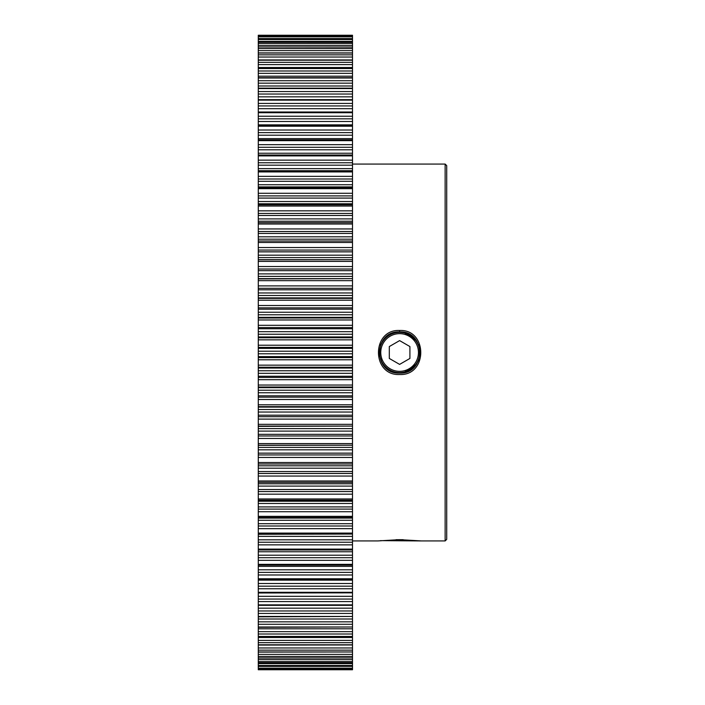 <?xml version="1.0" encoding="UTF-8"?>
<svg xmlns="http://www.w3.org/2000/svg" width="705" height="705" viewBox="0 0 705 705"><rect width="100%" height="100%" fill="white"/><g stroke="black" fill="none" stroke-linecap="round" stroke-linejoin="round"><path stroke-width="1.06" d="M399.612 371.341A18.841 18.841 0 0 0 418.453 352.5A18.841 18.841 0 0 0 399.612 333.659A18.841 18.841 0 0 0 380.762 352.5A18.841 18.841 0 0 0 399.612 371.341M399.612 332.399A20.101 20.101 0 0 1 419.713 352.5A20.101 20.101 0 0 1 399.612 372.601A20.101 20.101 0 0 1 379.51 352.5A20.101 20.101 0 0 1 399.612 332.399M409.913 346.552L399.612 340.603L389.31 346.552L389.31 358.448L399.612 364.397L409.913 358.448L409.913 346.552M352.5 540.938L377.757 540.938L399.612 539.651L421.467 540.938L380.462 540.638M396.043 539.686L403.181 539.686M399.585 374.522C371.403 375.862 371.438 329.103 399.612 330.478C427.794 329.12 427.838 375.88 399.585 374.522M399.612 330.478L399.612 331.896C373.06 330.592 373.033 374.373 399.585 373.104L399.612 373.104C426.217 374.364 426.155 330.61 399.612 331.896L395.487 332.311M258.277 462.515L352.5 462.515L352.5 463.996L258.277 463.996L258.277 222.665L352.5 222.674L352.5 224.014L258.277 224.014M258.277 480.986L352.5 480.986L352.5 482.335L258.277 482.335L258.277 463.996M258.277 498.955L352.5 498.955L352.5 500.171L258.277 500.171L258.277 482.335M258.277 516.342L352.5 516.342L352.5 517.435L258.277 517.435L258.277 500.171M258.277 533.086L352.5 533.086L352.5 534.055L258.277 534.055L258.277 517.435M258.277 549.107L352.5 549.107L352.5 549.971L258.277 549.971L258.277 534.055M258.277 564.361L352.5 564.361L352.5 565.11L258.277 565.11L258.277 549.971M258.277 578.779L352.5 578.779L352.5 579.431L258.277 579.431L258.277 565.11M258.277 592.306L352.5 592.306L352.5 592.852L258.277 592.852L258.277 579.431M258.277 604.881L352.5 604.881L352.5 605.339L258.277 605.339L258.277 592.852M258.277 616.461L352.5 616.461L258.277 616.84L258.277 605.339M258.277 627.001L352.5 627.001L258.277 627.3L258.277 616.84M258.277 636.456L352.5 636.456L258.277 636.694L258.277 627.3M258.277 644.793L352.5 644.793L258.277 644.969L258.277 636.694M258.277 651.975L352.5 651.975L258.277 652.099L258.277 644.969M258.277 657.968L352.5 657.968L258.277 658.056L258.277 652.099M258.277 662.762L352.5 662.762L258.277 662.815L258.277 658.056M258.277 666.331L352.5 666.331L258.277 666.357L258.277 662.815M258.277 668.666L352.5 668.666L258.277 668.675L258.277 666.357M352.5 668.675L352.5 669.75L258.277 669.75L352.5 669.75L258.277 669.75L258.277 668.675M382.568 364.071L379.096 354.412L380.762 344.172M445.137 164.062L446.723 165.64L446.723 539.36L445.137 540.938L445.137 164.062L352.5 164.062M445.137 540.938L421.467 540.938M352.5 35.417L258.277 35.25L352.5 35.417L352.5 36.334L258.277 36.334L258.277 35.417M352.5 36.836L352.5 36.334L258.277 36.334L258.277 36.836L352.5 36.836L352.5 38.59L258.277 38.59L258.277 36.836M258.277 221.22L352.5 221.22L352.5 222.665L258.277 222.665L258.277 39.506L352.5 39.506L352.5 38.59M258.277 39.506L258.277 38.643L352.5 38.669L258.277 38.59M258.277 43.41L352.5 43.41L352.5 41.375L258.277 41.375M258.277 48.53L352.5 48.53L352.5 45.384L258.277 45.384M258.277 91.562L352.5 91.562L352.5 88.539L258.277 88.539M258.277 80.731L352.5 80.731L352.5 77.999L258.277 77.999M258.277 103.415L352.5 103.415L352.5 100.119L258.277 100.119M258.277 54.849L352.5 54.849L352.5 53.025L258.277 53.025M258.277 62.34L352.5 62.34L352.5 60.207L258.277 60.207M258.277 70.985L352.5 70.985L352.5 68.544L258.277 68.544M258.277 305.512L352.5 305.512L352.5 300.207L258.277 300.207M258.277 285.895L352.5 285.895L352.5 280.661L258.277 280.661M258.277 266.552L352.5 266.552L352.5 261.388L258.277 261.388M258.277 247.534L352.5 247.534L352.5 242.485L258.277 242.485M258.277 228.94L352.5 228.94L352.5 224.014M258.277 210.83L352.5 210.83L352.5 206.045L258.277 206.045M258.277 144.666L352.5 144.666L352.5 140.639L258.277 140.639M258.277 116.246L352.5 116.246L352.5 112.694L258.277 112.694M258.277 130.02L352.5 130.02L352.5 126.221L258.277 126.221M258.277 193.285L352.5 193.285L352.5 188.658L258.277 188.658M258.277 160.132L352.5 160.132L352.5 155.893L258.277 155.893M258.277 176.356L352.5 176.356L352.5 171.914L258.277 171.914M352.5 533.086L352.5 528.644L258.277 528.644M352.5 498.955L352.5 494.17L258.277 494.17M352.5 516.342L352.5 511.715L258.277 511.715M352.5 578.779L352.5 574.98L258.277 574.98M352.5 549.107L352.5 544.868L258.277 544.868M352.5 564.361L352.5 560.334L258.277 560.334M352.5 480.986L352.5 476.06L258.277 476.06M352.5 462.515L352.5 457.466L258.277 457.466M258.277 443.612L352.5 443.612L352.5 438.448L258.277 438.448M258.277 424.339L352.5 424.339L352.5 419.105L258.277 419.105M258.277 404.793L352.5 404.793L352.5 399.488L258.277 399.488M258.277 385.036L352.5 385.036L352.5 379.687L258.277 379.687M258.277 365.155L352.5 365.155L352.5 359.779L258.277 359.779M352.5 644.793L352.5 642.66L258.277 642.66M352.5 627.001L352.5 624.269L258.277 624.269M352.5 636.456L352.5 634.015L258.277 634.015M352.5 604.881L352.5 601.585L258.277 601.585M352.5 592.306L352.5 588.754L258.277 588.754M352.5 616.461L352.5 613.438L258.277 613.438M352.5 651.975L352.5 650.151L258.277 650.151M352.5 657.968L352.5 656.47L258.277 656.47M352.5 662.762L352.5 661.59L258.277 661.59M352.5 666.331L352.5 665.494L258.277 665.494M352.5 668.666L352.5 668.164L258.277 668.164M258.277 325.313L352.5 325.313L352.5 319.964L258.277 319.964M403.657 332.302L416.681 340.973M418.62 344.56L419.801 348.42M420.215 352.482L418.338 361.092M416.734 363.947L403.718 372.689M258.277 345.221L352.5 345.221L352.5 339.845L258.277 339.845M258.277 204.829L352.5 204.829L352.5 206.045M258.277 186.913L352.5 186.913L352.5 187.565L258.277 187.618M258.277 46.944L352.5 47.032L258.277 46.944M258.277 42.185L352.5 42.238L258.277 42.185M258.277 377.422L352.5 377.422L352.5 376.258L258.277 376.258M352.5 377.422L352.5 379.687M352.5 385.036L352.5 387.01L258.277 387.01M258.277 387.653L352.5 387.653L352.5 387.01M352.5 387.653L352.5 390.217L258.277 390.217M258.277 392.755L352.5 392.755L352.5 390.217M352.5 392.755L352.5 395.813L258.277 395.813M258.277 397.144L352.5 397.144L352.5 395.813M352.5 397.144L352.5 399.488M352.5 404.793L352.5 406.653L258.277 406.653M258.277 407.12L352.5 407.12L352.5 406.653M352.5 407.12L352.5 409.526L258.277 409.526M258.277 412.046L352.5 412.046L352.5 409.526M352.5 412.046L352.5 415.201L258.277 415.201M258.277 416.681L352.5 416.681L352.5 415.201M352.5 416.681L352.5 419.105M352.5 424.339L352.5 426.084L258.277 426.084M258.277 426.366L352.5 426.084M352.5 426.366L352.5 428.614L258.277 428.614M258.277 431.099L352.5 431.099L352.5 428.614M352.5 431.099L352.5 434.333L258.277 434.333M258.277 435.972L352.5 435.972L352.5 434.333M352.5 435.972L352.5 438.448M352.5 443.612L352.5 445.216L258.277 445.216M258.277 445.322L352.5 445.216M352.5 445.322L352.5 447.402L258.277 447.402M258.277 449.834L352.5 449.834L352.5 447.402M352.5 449.834L352.5 453.148L258.277 453.148M258.277 454.937L352.5 454.937L352.5 453.148M352.5 454.937L352.5 457.466M352.5 463.996L352.5 465.811L258.277 465.811M258.277 468.199L352.5 468.199L352.5 465.811M352.5 468.199L352.5 471.557L258.277 471.557M258.277 473.487L352.5 473.487L352.5 471.557M352.5 473.487L352.5 476.06M352.5 482.335L352.5 483.78L258.277 483.78M258.277 486.098L352.5 486.098L352.5 483.78M352.5 486.098L352.5 489.508L258.277 489.508M258.277 491.561L352.5 491.561L352.5 489.508M352.5 491.561L352.5 494.17M352.5 500.171L352.5 501.229L258.277 501.229M258.277 503.476L352.5 503.476L352.5 501.229M352.5 503.476L352.5 506.913L258.277 506.913M258.277 509.098L352.5 509.098L352.5 506.913M352.5 509.098L352.5 511.715M352.5 517.435L352.5 518.087L258.277 518.087M258.277 520.255L352.5 520.255L352.5 518.087M352.5 520.255L352.5 523.709L258.277 523.709M258.277 526.009L352.5 526.009L352.5 523.709M352.5 526.009L352.5 528.644M352.5 534.055L258.277 534.293M258.277 536.364L352.5 536.364L352.5 534.293M352.5 536.364L352.5 539.827L258.277 539.827M258.277 542.233L352.5 542.233L352.5 539.827M352.5 542.233L352.5 544.868M258.277 551.759L352.5 551.759L352.5 549.971M352.5 551.759L352.5 555.205L258.277 555.205M258.277 557.708L352.5 557.708L352.5 555.205M352.5 557.708L352.5 560.334M258.277 566.362L352.5 566.362L352.5 565.11M352.5 566.362L352.5 569.79L258.277 569.79M258.277 572.381L352.5 572.381L352.5 569.79M352.5 572.381L352.5 574.98M258.277 580.127L352.5 580.127L352.5 579.431M352.5 580.127L352.5 583.511L258.277 583.511M258.277 586.172L352.5 586.172L352.5 583.511M352.5 586.172L352.5 588.754M258.277 592.984L352.5 592.852M352.5 592.984L352.5 596.324L258.277 596.324M258.277 599.056L352.5 599.056L352.5 596.324M352.5 599.056L352.5 601.585M352.5 605.339L352.5 608.168L258.277 608.168M258.277 610.962L352.5 610.962L352.5 608.168M352.5 610.962L352.5 613.438M352.5 616.84L352.5 619.008L258.277 619.008M258.277 621.845L352.5 621.845L352.5 619.008M352.5 621.845L352.5 624.269M352.5 627.3L352.5 628.798L258.277 628.798M258.277 631.662L352.5 631.662L352.5 628.798M352.5 631.662L352.5 634.015M352.5 636.694L352.5 637.496L258.277 637.496M258.277 640.387L352.5 640.387L352.5 637.496M352.5 640.387L352.5 642.66M352.5 644.969L258.277 645.066M258.277 647.965L352.5 647.965L352.5 645.066M352.5 647.965L352.5 650.151M258.277 654.39L352.5 654.39L352.5 652.099M352.5 654.39L352.5 656.47M258.277 659.616L352.5 659.616L352.5 658.056M352.5 659.616L352.5 661.59M258.277 663.625L352.5 663.625L352.5 662.815M352.5 663.625L352.5 665.494M258.277 666.41L352.5 666.357M352.5 666.41L352.5 668.164M352.5 39.506L352.5 41.375M352.5 43.41L352.5 45.384M352.5 48.53L352.5 50.61L258.277 50.61M352.5 53.025L352.5 50.61M352.5 54.849L352.5 57.034L258.277 57.034M258.277 59.934L352.5 59.934L352.5 57.034M352.5 62.34L352.5 64.613L258.277 64.613M258.277 67.504L352.5 67.504L352.5 64.613M352.5 67.504L352.5 68.544M352.5 70.985L352.5 73.338L258.277 73.338M258.277 76.202L352.5 76.202L352.5 73.338M352.5 76.202L352.5 77.999M352.5 80.731L352.5 83.155L258.277 83.155M258.277 85.992L352.5 85.992L352.5 83.155M352.5 85.992L352.5 88.539M352.5 91.562L352.5 94.038L258.277 94.038M258.277 96.832L352.5 96.832L352.5 94.038M352.5 96.832L352.5 100.119M352.5 103.415L352.5 105.944L258.277 105.944M258.277 108.676L352.5 108.676L352.5 105.944M352.5 108.676L352.5 112.016L258.277 112.016M352.5 112.694L352.5 112.016M352.5 116.246L352.5 118.828L258.277 118.828M258.277 121.489L352.5 121.489L352.5 118.828M352.5 121.489L352.5 124.873L258.277 124.873M352.5 126.221L352.5 124.873M352.5 130.02L352.5 132.619L258.277 132.619M258.277 135.21L352.5 135.21L352.5 132.619M352.5 135.21L352.5 138.638L258.277 138.638M352.5 140.639L352.5 138.638M352.5 144.666L352.5 147.292L258.277 147.292M258.277 149.795L352.5 149.795L352.5 147.292M352.5 149.795L352.5 153.241L258.277 153.241M352.5 155.162L352.5 153.241M258.277 155.029L352.5 155.029L352.5 155.893M352.5 160.132L352.5 162.767L258.277 162.767M258.277 165.173L352.5 165.173L352.5 162.767M352.5 165.173L352.5 168.636L258.277 168.636M258.277 170.707L352.5 170.707L352.5 168.636M352.5 170.707L352.5 171.914M352.5 171.033L258.277 170.945M352.5 176.356L352.5 178.991L258.277 178.991M258.277 181.291L352.5 181.291L352.5 178.991M352.5 181.291L352.5 184.745L258.277 184.745M352.5 186.913L352.5 184.745M352.5 187.618L352.5 188.658M352.5 193.285L352.5 195.902L258.277 195.902M258.277 198.087L352.5 198.087L352.5 195.902M352.5 198.087L352.5 201.524L258.277 201.524M258.277 203.771L352.5 203.771L352.5 201.524M352.5 203.771L352.5 204.829M352.5 210.83L352.5 213.439L258.277 213.439M258.277 215.492L352.5 215.492L352.5 213.439M352.5 215.492L352.5 218.903L258.277 218.903M352.5 221.22L352.5 218.903M352.5 228.94L352.5 231.513L258.277 231.513M258.277 233.443L352.5 233.443L352.5 231.513M352.5 233.443L352.5 236.801L258.277 236.801M258.277 239.189L352.5 239.189L352.5 236.801M352.5 239.189L352.5 242.485M352.5 247.534L352.5 250.063L258.277 250.063M258.277 251.852L352.5 251.852L352.5 250.063M352.5 251.852L352.5 255.166L258.277 255.166M258.277 257.598L352.5 257.598L352.5 255.166M352.5 257.598L352.5 259.678L258.277 259.678M258.277 259.784L352.5 259.678M352.5 259.784L352.5 261.388M352.5 266.552L352.5 269.028L258.277 269.028M258.277 270.667L352.5 270.667L352.5 269.028M352.5 270.667L352.5 273.901L258.277 273.901M258.277 276.386L352.5 276.386L352.5 273.901M352.5 276.386L352.5 278.634L258.277 278.634M258.277 278.916L352.5 278.634M352.5 278.916L352.5 280.661M352.5 285.895L352.5 288.319L258.277 288.319M258.277 289.799L352.5 289.799L352.5 288.319M352.5 289.799L352.5 292.954L258.277 292.954M258.277 295.474L352.5 295.474L352.5 292.954M352.5 295.474L352.5 297.88L258.277 297.88M258.277 298.347L352.5 298.347L352.5 297.88M352.5 298.347L352.5 300.207M352.5 305.512L352.5 307.856L258.277 307.856M258.277 309.187L352.5 309.187L352.5 307.856M352.5 309.187L352.5 312.244L258.277 312.244M258.277 314.782L352.5 314.782L352.5 312.244M352.5 314.782L352.5 317.347L258.277 317.347M258.277 317.99L352.5 317.99L352.5 317.347M352.5 317.99L352.5 319.964M352.5 325.313L352.5 327.578L258.277 327.578M258.277 328.742L352.5 328.742L352.5 327.578M352.5 328.742L352.5 331.694L258.277 331.694M258.277 334.249L352.5 334.249L352.5 331.694M352.5 334.249L352.5 336.946L258.277 336.946M258.277 337.765L352.5 337.765L352.5 336.946M352.5 337.765L352.5 339.845M352.5 345.221L352.5 347.398L258.277 347.398M258.277 348.385L352.5 348.385L352.5 347.398M352.5 348.385L352.5 351.222L258.277 351.222M258.277 353.778L352.5 353.778L352.5 351.222M352.5 353.778L352.5 356.615L258.277 356.615M258.277 357.602L352.5 357.602L352.5 356.615M352.5 357.602L352.5 359.779M352.5 365.155L352.5 367.235L258.277 367.235M258.277 368.054L352.5 368.054L352.5 367.235M352.5 368.054L352.5 370.751L258.277 370.751M258.277 373.306L352.5 373.306L352.5 370.751M352.5 373.306L352.5 376.258M352.5 669.583L258.277 669.583M258.277 241.004L352.5 241.004L258.277 241.004M352.5 139.89L258.277 139.89M352.5 125.569L258.277 125.569M352.5 112.148L258.277 112.148M352.5 99.661L258.277 99.661M352.5 88.16L258.277 88.16M352.5 77.7L258.277 77.7M352.5 68.306L258.277 68.306M352.5 60.031L258.277 60.031M352.5 52.901L258.277 52.901M352.5 35.25L258.277 35.25L352.5 35.25"/></g></svg>
